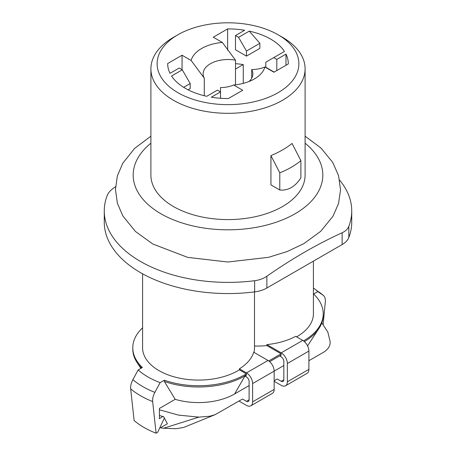 <?xml version="1.0" encoding="UTF-8"?>
<svg xmlns="http://www.w3.org/2000/svg" width="456" height="456" viewBox="0 0 456 456"><rect width="100%" height="100%" fill="white"/><g stroke="black" fill="none" stroke-linecap="round" stroke-linejoin="round"><path stroke-width="0.68" d="M115.539 186.726L113.869 187.889C110.472 190.283 108.237 192.848 107.171 195.567A123.736 71.438 0 0 0 104.264 210.951A123.736 71.438 0 0 0 140.505 261.465A123.736 71.438 0 0 0 254.642 280.714C259.361 280.092 263.437 278.593 266.874 276.222C292.176 258.563 317.262 244.08 342.131 232.771C345.528 231.198 347.763 229.049 348.829 226.33L348.829 237.502A123.736 71.438 0 0 0 351.736 222.118L351.736 210.951A123.736 71.438 180 0 1 348.829 226.33M339.64 180.148A123.736 71.438 180 0 1 351.736 210.951M162.712 416.465L159.412 418.705L159.412 408.439L175.201 399.325L164.354 381.455L164.354 380.201L160.13 382.641A74.613 43.075 180 0 1 138.145 369.947L142.369 367.507A65.761 37.968 180 0 1 132.781 347.768A65.761 37.968 180 0 1 142.585 327.83M283.837 365.541L274.164 371.121L274.164 389.401A8.704 5.027 60 0 1 272.363 393.385L250.817 405.823A8.704 5.027 -120 0 0 252.618 401.839L274.164 389.401M249.101 385.594L234.595 393.967A50.986 29.435 180 0 1 175.201 399.325M142.585 273.805L142.585 347.768A55.957 32.308 0 0 0 177.994 377.819A55.957 32.308 0 0 0 239.411 369.839L246.36 373.857L246.36 375.111L245.584 376.451L246.468 376.958A3.728 2.155 60 0 1 249.101 381.529L249.101 399.804A3.728 2.155 60 0 1 248.332 401.514A3.728 2.155 60 0 1 246.468 401.331L242.506 399.046L215.181 414.629L209.925 416.208L198.913 417.12L163.544 428.258L160.432 427.808L167.398 423.784L163.664 416.721L159.412 415.496M239.411 368.824A55.957 32.308 0 0 0 253.701 352.203L268.008 360.462L246.468 372.9L239.411 368.824L239.411 369.839M253.941 352.34A55.957 32.308 0 0 0 254.505 347.768L254.505 291.897M254.505 346.018A55.957 32.308 0 0 0 266.891 345.602L266.891 344.588A55.957 32.308 0 0 0 295.688 336.334L302.744 340.41A8.704 5.027 60 0 1 308.9 351.069L308.9 369.349A8.704 5.027 60 0 1 307.093 373.333L285.553 385.77A8.704 5.027 -120 0 0 287.354 381.786L308.9 369.349M296.582 336.853A55.957 32.308 0 0 0 313.414 313.757L313.414 261.14M104.264 210.951L104.264 222.118A123.736 71.438 0 0 0 254.642 291.88A24.869 14.358 0 0 0 266.874 288.01L342.131 244.564L342.131 232.771M348.829 237.502A24.869 14.358 180 0 1 342.131 244.564M302.744 340.41L281.198 352.847L266.891 344.588M283.837 379.751A3.728 2.155 60 0 1 283.062 381.461A3.728 2.155 60 0 1 281.198 381.279L283.837 379.751L283.837 361.477A3.728 2.155 60 0 0 281.198 356.905L280.32 356.398L281.095 355.059L281.095 353.805L266.891 345.602M281.198 381.279L277.242 378.993L274.164 380.771M274.164 381.279L281.198 385.337A8.704 5.027 -120 0 0 285.553 385.77M281.198 352.847A8.704 5.027 60 0 1 287.354 363.506L287.354 381.786M268.008 360.462A8.704 5.027 60 0 1 274.164 371.121L252.618 383.559L252.618 401.839M246.468 372.9A8.704 5.027 60 0 1 252.618 383.559M238.99 401.075L246.468 405.39A8.704 5.027 -120 0 0 250.817 405.823M307.555 345.87L318.972 328.434A65.761 37.968 180 0 0 323.218 315.01L323.218 313.757A65.761 37.968 0 0 1 303.958 340.603L303.474 340.883M323.218 313.757A65.761 37.968 0 0 0 313.631 294.017L317.855 291.578A74.613 43.075 180 0 0 313.414 288.038L323.447 295.482L317.855 291.578M246.36 373.857L245.043 374.615A65.761 37.968 180 0 1 164.354 380.201M281.095 353.805L268.744 360.935M269.65 361.665L281.095 355.059M164.354 381.455A65.761 37.968 0 0 0 245.043 375.869L246.36 375.111M323.144 324.461L325.322 301.872C325.578 298.708 324.837 296.491 323.116 295.226A81.909 47.287 0 0 0 318.875 291.92M164.297 418.237L157.656 432.299L156.089 433.2L152.657 401.559C152.407 398.686 153.142 395.62 154.869 392.365L160.13 382.641M152.657 401.559A84.976 49.06 180 0 1 130.678 388.871L134.11 420.506A80.21 46.307 0 0 0 156.089 433.2M130.678 388.871C130.422 385.993 131.163 382.932 132.884 379.671L138.145 369.947M141.559 367.975A65.761 37.968 180 0 1 137.028 362.446A65.761 37.968 180 0 1 132.781 349.022L132.781 347.768M318.972 328.434A65.761 37.968 180 0 1 304.38 341.612M159.412 409.801L178.552 415.12L198.913 417.12M321.793 322.865L327.796 331.991L330.098 341.384C330.537 345.471 328.468 349.028 323.88 352.066L308.9 360.713M215.181 414.629L183.654 427.46L176.027 428.708L163.544 428.258M159.913 427.511L160.432 427.808M282.52 37.324L278.12 34.787L282.52 37.324A77.098 44.511 180 0 1 305.098 68.799L305.098 175.075A77.098 44.511 180 0 1 257.503 216.201A77.098 44.511 180 0 1 173.48 206.551A77.098 44.511 180 0 1 150.902 175.075L150.902 68.799A77.098 44.511 180 0 1 173.48 37.324L177.88 34.787A70.879 40.926 0 0 0 177.88 92.659A70.879 40.926 0 0 0 278.12 92.659A70.879 40.926 0 0 0 278.12 34.787A70.879 40.926 0 0 0 177.88 34.787M251.712 78.21L251.712 69.546A24.869 14.358 0 0 1 252.869 73.878A24.869 14.358 0 0 1 249.084 81.493M220.527 98.274L220.527 91.901L211.356 97.191A60.312 34.821 180 0 0 228.365 98.542L242.729 90.248L233.66 85.016C229.659 86.703 225.27 87.552 220.499 87.569L220.499 91.884M246.468 56.111L259.863 48.376L259.863 43.297L246.468 51.032L246.468 56.111L235.473 49.761L235.473 35.545L238.551 37.324L246.468 51.032M233.66 85.016A37.306 21.54 0 0 0 254.38 78.951A37.306 21.54 0 0 0 264.873 66.992L273.942 72.225L288.312 63.931A60.312 34.821 0 0 0 288.312 63.726A60.312 34.821 0 0 0 285.969 54.116L276.803 59.411L273.725 57.633L265.808 62.198L265.808 67.277L274.164 72.099M235.501 63.697A60.312 34.821 180 0 1 243.265 64.558L243.265 83.38M243.265 64.558L235.501 69.038M235.501 84.822L235.501 60.186A24.869 14.358 0 0 0 203.131 73.878A24.869 14.358 0 0 0 204.288 78.21L204.288 95.743M188.071 89.821L190.192 88.601L190.192 83.522L183.631 87.307M167.688 63.931L167.688 63.515A60.312 34.821 180 0 0 167.688 63.726A60.312 34.821 180 0 0 170.031 73.331L179.197 68.041L182.275 69.814L190.192 83.522M220.527 91.901L217.449 90.123L206.733 96.307A60.312 34.821 180 0 1 171.559 76.004L182.275 69.814M264.873 66.992C260.821 68.679 256.432 69.534 251.712 69.546M276.803 70.577L276.803 59.411M285.969 54.116L285.969 65.282M259.863 43.297L249.267 31.139A60.312 34.821 0 0 1 284.441 51.448L273.725 57.633M249.267 31.139L238.551 37.324M227.635 50.217L227.635 28.905A60.312 34.821 0 0 1 244.644 30.256L235.473 35.545M227.635 28.905L213.271 37.198L222.34 42.436A37.306 21.54 0 0 0 191.127 60.454L204.288 78.21M235.501 60.186L222.34 42.436M167.688 63.515L182.058 55.222L191.127 60.454M182.058 55.222L182.058 69.688M279.779 172.813A80.832 46.666 0 0 0 300.88 160.632L300.88 177.823C295.157 186.755 288.118 190.813 279.779 190.004L279.779 172.813L270.932 155.621L270.932 184.902L279.779 190.004M305.098 68.799A77.098 44.511 180 0 1 228 113.316A77.098 44.511 180 0 1 150.902 68.799M300.88 160.632L292.039 143.44C286.374 148.052 279.34 152.116 270.932 155.621M254.642 291.88L254.642 280.714M266.874 276.222L266.874 288.01M308.9 351.069L287.354 363.506M303.958 340.603L303.958 341.248M245.043 374.615L245.043 375.869L234.595 393.967M132.884 379.671A81.909 47.287 0 0 0 154.869 392.365M246.468 401.331L249.101 399.804M305.098 143.207A94.819 54.743 180 0 1 291.281 215.842A94.819 54.743 180 0 1 164.719 215.842A94.819 54.743 180 0 1 150.902 143.207M140.898 368.357L137.028 362.446M305.098 136.184L320.961 148.006L332.698 162.353L338.563 175.651L340.541 189.833L338.563 203.433L333.005 216.224L320.716 231.312L303.895 243.607L287.206 251.535L268.555 257.321L227.806 262.012L187.69 257.378L152.783 243.994L135.438 231.454L122.852 215.979L117.357 203.154L115.459 189.525L117.352 175.942L122.824 163.162L134.68 148.348L150.902 136.184"/></g></svg>
